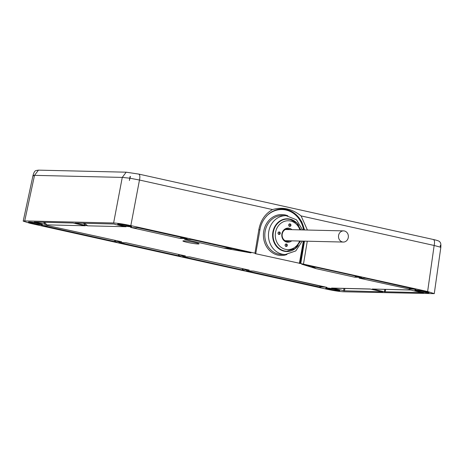 <?xml version="1.0" encoding="UTF-8"?>
<svg xmlns="http://www.w3.org/2000/svg" width="464" height="464" viewBox="0 0 464 464"><rect width="100%" height="100%" fill="white"/><g stroke="black" fill="none" stroke-linecap="round" stroke-linejoin="round"><path stroke-width="0.7" d="M255.763 253.547L259.904 229.982L258.854 229.616L254.951 253.176L255.763 253.547L255.246 253.628L300.771 263.546L304.477 241.152M307.4 230.034L301.101 215.922C292.088 208.777 282.564 206.66 272.525 209.577L139.473 180.032C140.186 176.506 139.896 174.516 138.608 174.064L126.185 172.19L122.264 177.41L129.758 178.182L130.129 176.424L129.398 180.508L129.92 178.211L139.473 180.032L130.831 225.614C123.65 224.083 117.914 223.207 113.622 222.993L24.731 220.916L23.2 221.131L29.841 223.254L326.633 289.165C333.813 290.696 339.549 291.572 343.847 291.781L434.269 293.642L427.622 291.525L300.771 263.546M130.831 225.614L254.951 253.176M183.883 240.833A8.19 0.661 -169.9 0 0 182.909 240.973A8.19 0.661 -169.9 0 0 188.929 242.695A8.19 0.661 -169.9 0 0 198.058 243.977A8.19 0.661 -169.9 0 0 199.033 243.844A8.19 0.661 -169.9 0 0 193.007 242.115A8.19 0.661 -169.9 0 0 183.883 240.833M130.778 226.774A7.093 0.574 10.1 0 1 122.85 225.655A7.093 0.574 10.1 0 1 117.647 224.164A7.093 0.574 10.1 0 1 118.494 224.048A7.093 0.574 10.1 0 1 126.382 225.156A7.093 0.574 10.1 0 1 131.619 226.652A7.093 0.574 10.1 0 1 130.778 226.774M41.574 224.686A7.093 0.574 10.1 0 1 33.646 223.573A7.093 0.574 10.1 0 1 28.449 222.076A7.093 0.574 10.1 0 1 29.29 221.96A7.093 0.574 10.1 0 1 37.184 223.068A7.093 0.574 10.1 0 1 42.421 224.564A7.093 0.574 10.1 0 1 41.574 224.686M428.179 292.819A7.198 0.58 10.1 0 1 420.14 291.682A7.198 0.58 10.1 0 1 414.868 290.168A7.198 0.58 10.1 0 1 415.727 290.052A7.198 0.58 10.1 0 1 423.725 291.177A7.198 0.58 10.1 0 1 429.038 292.691A7.198 0.58 10.1 0 1 428.179 292.819M338.964 290.731A7.198 0.58 10.1 0 1 330.925 289.6A7.198 0.58 10.1 0 1 325.653 288.08A7.198 0.58 10.1 0 1 326.505 287.964A7.198 0.58 10.1 0 1 334.503 289.089A7.198 0.58 10.1 0 1 339.816 290.603A7.198 0.58 10.1 0 1 338.964 290.731M113.889 224.013A12.54 1.009 -169.9 0 0 123.291 226.194L126.075 226.728L87.69 225.829L75.011 223.056L113.889 224.013M118.865 242.498L126.046 242.753L185.426 255.937L179.11 255.879L119.086 242.504M242.214 269.938L182.654 256.662L189.834 256.917L249.214 270.106L242.214 269.938L242.434 268.621M41.516 225.295A12.54 1.009 -169.9 0 0 47.705 225.608L121.638 241.773L115.321 241.709L41.54 225.295M47.705 225.608L121.377 241.738M34.197 222.018L73.092 223.016L85.301 225.771L46.91 224.878L44.985 224.361A12.54 1.009 -169.9 0 0 34.667 222.163L34.197 222.018L34.701 222.03M370.104 289.014L382.742 291.827L343.586 290.777A12.54 1.009 -169.9 0 0 334.283 288.602L331.534 288.069L369.999 288.997M410.843 289.988L412.537 290.429A12.54 1.009 -169.9 0 0 422.948 292.633L384.459 291.781L372.25 289.026L410.756 289.965M422.948 292.633L423.435 292.743M246.442 270.831L253.622 271.08L324.91 287.17A12.54 1.009 -169.9 0 0 320.392 287.152A12.54 1.009 -169.9 0 0 320.409 287.233L246.662 270.831M253.477 271.069L326.981 287.373M301.849 264.155L361.723 277.414L354.542 277.159L316.378 268.708L301.675 264.173M184.892 239.314L191.423 239.546L250.485 252.665C251.372 252.892 251.221 252.921 250.032 252.741L223.619 248.083L184.556 239.354M250.485 252.665C251.372 252.892 251.221 252.921 250.032 252.741L250.044 252.567M130.9 227.435L132.472 227.592A12.54 1.009 -169.9 0 0 136.979 227.609A12.54 1.009 -169.9 0 0 136.955 227.522L187.195 238.658L180.015 238.403L130.587 227.406M359.42 278.075L365.951 278.307L415.854 289.461A12.54 1.009 -169.9 0 0 409.677 289.153L359.084 278.116M272.525 209.577C265.141 213.759 260.582 220.441 258.854 229.616M129.398 180.508L129.758 178.182M129.92 178.211L130.448 176.494L130.129 176.424M440.249 247.126L440.638 245.381L440.348 245.317L440.249 247.126L434.153 245.473L427.622 291.525M440.324 247.167L440.8 247.55L434.269 293.642M33.507 175.931C32.59 175.491 32.927 175.299 34.522 175.357L122.264 177.41L113.622 222.993M304.57 229.97L301.751 221.78L296.699 215.105L290.006 210.691L282.425 209.038C279.827 208.91 274.827 209.345 269.137 213.637C263.929 218.19 260.849 223.636 259.904 229.982M286.787 251.221A16.072 14.187 -88.7 0 1 286.688 251.215A16.072 14.187 -88.7 0 1 284.258 250.92A16.072 14.187 -88.7 0 1 272.965 233.433A16.072 14.187 -88.7 0 1 287.442 219.089A16.072 14.187 -88.7 0 1 287.535 219.089M291.705 240.851A7.064 6.235 -88.7 0 1 286.793 242.104A7.064 6.235 91.3 0 1 281.915 233.815A7.064 6.235 91.3 0 1 289.263 228.242A7.064 6.235 -88.7 0 1 291.966 229.674M285.087 244.963A1.328 1.177 91.3 0 0 287.39 245.473A1.328 1.177 91.3 0 0 285.087 244.963M288.666 224.872A1.328 1.177 91.3 0 0 290.969 225.388A1.328 1.177 91.3 0 0 288.666 224.872M278.017 232.951A1.328 1.177 91.3 0 0 280.32 233.462A1.328 1.177 91.3 0 0 278.017 232.951M289.965 240.81A6.241 5.51 -88.7 0 1 287.494 241.408A6.241 5.51 -88.7 0 1 286.549 241.292A6.241 5.51 91.3 0 1 282.164 234.5A6.241 5.51 91.3 0 1 287.79 228.926A6.241 5.51 91.3 0 1 288.736 229.036A6.241 5.51 -88.7 0 1 290.226 229.634M287.483 228.926A6.241 5.51 -88.7 0 1 288.127 229.025A6.241 5.51 -88.7 0 1 289.623 229.622M289.362 240.799A6.241 5.51 -88.7 0 1 287.193 241.39M285.714 246.413A1.328 1.177 91.3 0 0 285.772 244M289.292 226.328A1.328 1.177 91.3 0 0 289.35 223.915M278.644 234.401A1.328 1.177 91.3 0 0 278.702 231.988M117.653 224.147A7.093 0.574 -169.9 0 0 117.67 224.187A7.093 0.574 -169.9 0 0 117.682 224.205L117.694 224.222A7.064 0.568 -169.9 0 0 121.319 225.33A7.064 0.568 -169.9 0 0 131.561 226.693A7.093 0.574 -169.9 0 0 131.59 226.67A7.093 0.574 -169.9 0 0 131.619 226.635M131.59 226.67L131.561 226.693A7.064 0.568 -169.9 0 0 127.954 225.487A7.064 0.568 -169.9 0 0 120.878 224.257A7.064 0.568 -169.9 0 0 117.694 224.222M127.037 225.463A5.116 0.412 10.1 0 1 129.659 226.27A5.116 0.412 10.1 0 1 127.356 226.246A5.116 0.412 10.1 0 1 122.229 225.353A5.116 0.412 10.1 0 1 119.619 224.483A5.116 0.412 10.1 0 1 127.037 225.463M28.455 222.065A7.093 0.574 -169.9 0 0 28.466 222.105A7.093 0.574 -169.9 0 0 28.484 222.117L28.49 222.134A7.064 0.568 -169.9 0 0 32.115 223.248A7.064 0.568 -169.9 0 0 42.363 224.605A7.093 0.574 -169.9 0 0 42.392 224.582A7.093 0.574 -169.9 0 0 42.421 224.553M42.392 224.582L42.363 224.605A7.064 0.568 -169.9 0 0 38.75 223.399A7.064 0.568 -169.9 0 0 31.68 222.169A7.064 0.568 -169.9 0 0 28.49 222.134M37.833 223.381A5.116 0.412 10.1 0 1 40.461 224.187A5.116 0.412 10.1 0 1 38.152 224.158A5.116 0.412 10.1 0 1 33.031 223.265A5.116 0.412 10.1 0 1 30.415 222.395A5.116 0.412 10.1 0 1 37.833 223.381M425.268 291.514A7.064 0.568 -169.9 0 0 418.197 290.284A7.064 0.568 -169.9 0 0 415.007 290.244A7.064 0.568 -169.9 0 0 418.638 291.357A7.064 0.568 -169.9 0 0 428.881 292.714A7.064 0.568 -169.9 0 0 425.268 291.514M424.357 291.491A5.116 0.412 10.1 0 1 426.979 292.297A5.116 0.412 10.1 0 1 424.676 292.268A5.116 0.412 10.1 0 1 419.549 291.38A5.116 0.412 10.1 0 1 416.939 290.505A5.116 0.412 10.1 0 1 424.357 291.491M336.052 289.426A7.064 0.568 -169.9 0 0 328.976 288.196A7.064 0.568 -169.9 0 0 325.792 288.156A7.064 0.568 -169.9 0 0 329.417 289.269A7.064 0.568 -169.9 0 0 339.66 290.626A7.064 0.568 -169.9 0 0 336.052 289.426M335.136 289.403A5.116 0.412 10.1 0 1 337.763 290.209A5.116 0.412 10.1 0 1 335.455 290.18A5.116 0.412 10.1 0 1 330.333 289.292A5.116 0.412 10.1 0 1 327.717 288.422A5.116 0.412 10.1 0 1 335.136 289.403M85.272 225.336L83.479 223.167M87.69 225.829L84.245 223.19M185.426 255.937L125.843 242.73M46.91 224.878L44.434 222.256M44.985 224.361L43.61 222.239M344.474 290.934L344.909 288.475M343.586 290.777L344.004 288.457M335.449 288.254L334.283 288.602M332.804 288.19L331.534 288.069M375.185 289.182L374.199 289.501M410.965 290.023L372.25 289.026M319.864 285.818L319.667 287.141M324.91 287.17L324.504 286.851M357.083 276.335L356.161 277.286M313.049 267.751L311.524 266.22M356.311 276.167L354.542 277.159M316.059 268.615L312.33 266.4M232.058 248.571L228.578 248.994M230.933 248.321L223.619 248.083M182.555 237.58L181.633 238.525M181.784 237.406L180.015 238.403M410.106 288.115L409.677 289.153M409.405 287.958L409.202 289.298M342.455 241.953A5.591 4.936 91.3 0 0 343.302 242.057A5.591 4.936 91.3 0 0 348.342 237.069A5.591 4.936 91.3 0 0 344.41 230.985A5.591 4.936 91.3 0 0 343.563 230.881A5.591 4.936 91.3 0 0 338.529 235.874A5.591 4.936 91.3 0 0 342.455 241.953M126.185 172.19L38.442 170.137L34.522 175.357L24.731 220.916M301.101 215.922L434.153 245.473C434.861 241.947 434.577 239.958 433.283 239.505L433.486 239.528C437.453 240.41 439.565 241.199 439.82 241.901C440.005 242.399 441.223 242.365 440.8 247.55M303.502 263.958L307.267 241.216M304.036 241.141L300.051 263.529M303.34 241.123L299.367 263.424M266.324 216.294A25.485 22.504 -88.7 0 1 288.538 210.772A25.485 22.504 -88.7 0 1 303.572 229.947M287.848 215.818A20.468 18.073 91.3 0 0 263.772 231.089A20.468 18.073 91.3 0 0 286.943 254.504M282.39 209.038A25.996 22.956 -88.7 0 1 304.274 229.964M302.54 229.924L296.502 219.803L286.079 215.673L282.425 215.592A19.447 17.174 91.3 0 0 265.141 231.292A19.447 17.174 91.3 0 0 281.52 254.475L285.169 254.562L295.771 250.925L302.279 241.1M286.079 215.673A19.447 17.174 91.3 0 0 268.789 231.379A19.447 17.174 91.3 0 0 285.169 254.562M298.723 225.382A16.379 14.459 91.3 0 0 283.951 219.182A16.379 14.459 91.3 0 0 272.89 232.006A16.379 14.459 91.3 0 0 280.871 249.992A16.379 14.459 91.3 0 0 298.253 245.456M290.064 219.385A16.072 14.187 91.3 0 0 287.634 219.089A16.072 14.187 91.3 0 0 273.157 233.438A16.072 14.187 91.3 0 0 284.449 250.925A16.072 14.187 91.3 0 0 286.88 251.221L286.688 251.215M299.901 229.86A14.43 12.743 91.3 0 0 290.551 221.015A14.43 12.743 91.3 0 0 275.535 232.4A14.43 12.743 91.3 0 0 285.505 249.336A14.43 12.743 91.3 0 0 299.64 241.036M178.646 254.458L178.425 255.774M179.319 254.608L179.11 255.879M243.107 268.772L242.898 270.042M114.857 240.294L114.637 241.605M115.536 240.445L115.321 241.709M384.459 291.781L384.853 289.408M385.143 291.885L385.555 289.426M138.806 174.087L433.486 239.528M38.442 170.137L35.914 170.549C35.566 170.955 34.423 170.439 32.996 175.537L23.2 221.131M300.869 229.883L296.774 223.051L290.133 219.397L287.442 219.089M286.88 251.221L295.185 248.518L300.608 241.06M189.631 256.899L248.953 270.071M332.787 288.19L370.388 289.072M320.392 287.152L320.566 285.975M285.053 240.694L343.302 242.057M285.319 229.518L343.563 230.881"/></g></svg>
